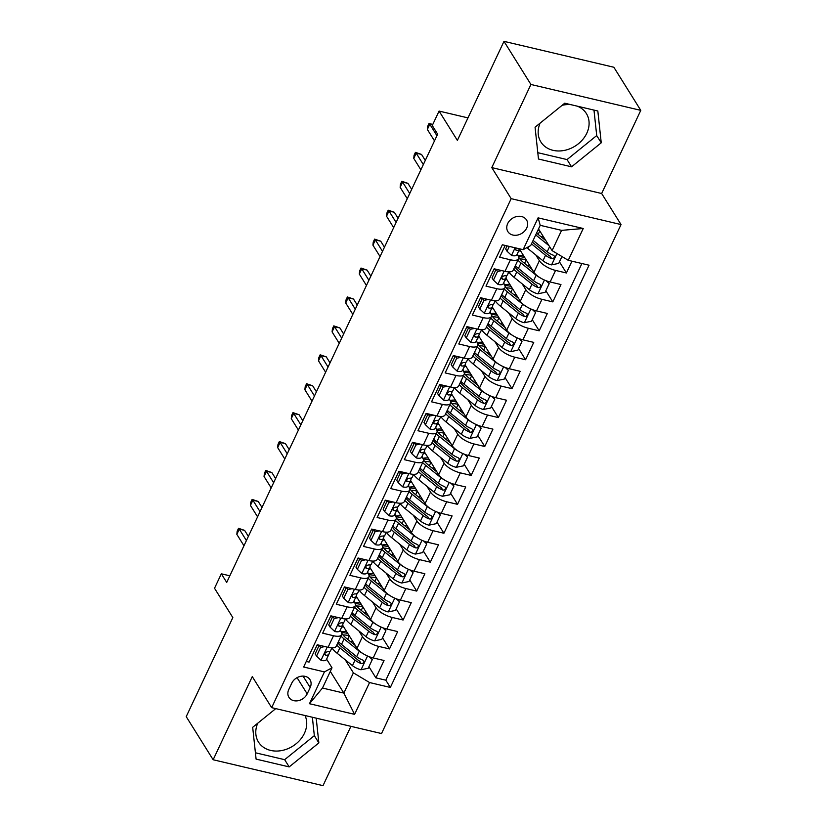<?xml version="1.0" encoding="UTF-8"?>
<svg xmlns="http://www.w3.org/2000/svg" width="827" height="827" viewBox="0 0 827 827"><rect width="100%" height="100%" fill="white"/><g stroke="black" fill="none" stroke-linecap="round" stroke-linejoin="round"><path stroke-width="1.24" d="M540.093 123.151A26.826 21.636 148 0 0 540.879 141.975A26.826 21.636 148 0 0 564.097 150.462A26.826 21.636 148 0 0 586.788 133.23A26.826 21.636 148 0 0 586.384 113.557A26.826 21.636 148 0 0 577.308 106.166M507.706 223.548A11.009 8.88 148 0 0 507.871 231.612A11.009 8.88 148 0 0 517.402 235.095A11.009 8.88 148 0 0 526.716 228.025A11.009 8.88 148 0 0 526.541 219.961A11.009 8.88 148 0 0 517.02 216.478A11.009 8.88 148 0 0 507.706 223.548M305.018 715.52A26.826 21.636 -32 0 1 304.408 733.322A26.826 21.636 -32 0 1 281.718 750.554A26.826 21.636 -32 0 1 258.489 742.067A26.826 21.636 -32 0 1 257.714 723.243M640.78 110.363L613.851 67.245L503.984 41.35L530.913 84.468L491.786 167.612L511.169 198.656L621.036 224.562L601.653 193.508L640.78 110.363L530.913 84.468M511.169 198.656L271.659 707.654L381.526 733.549L621.036 224.562M271.659 707.654L252.276 676.61L213.149 759.755L323.016 785.65L350.917 726.333M213.149 759.755L186.22 716.637L232.832 617.583L214.524 588.266L221.326 573.804L226.712 582.425L437.648 134.16L432.263 125.539L439.075 111.076L457.383 140.404L503.984 41.35M505.142 245.433L499.601 257.228L510.435 259.781L504.997 271.349A13.759 5.076 25.2 0 0 513.133 270.305L518.581 258.737A13.759 5.076 -154.8 0 1 510.435 259.781M504.997 271.349L494.153 268.796L485.987 286.142L496.831 288.695L491.383 300.263A13.759 5.076 25.2 0 0 499.529 299.229L504.966 287.651A13.759 5.076 -154.8 0 1 496.831 288.695M491.383 300.263L480.549 297.71L472.382 315.066L483.216 317.62L477.779 329.187A13.759 5.076 25.2 0 0 485.914 328.143L491.362 316.576A13.759 5.076 -154.8 0 1 483.216 317.62M477.779 329.187L466.935 326.634L458.768 343.98L469.612 346.534L464.164 358.101A13.759 5.076 25.2 0 0 472.31 357.068L477.748 345.5A13.759 5.076 -154.8 0 1 469.612 346.534M464.164 358.101L453.33 355.548L445.164 372.905L455.997 375.458L450.56 387.026A13.759 5.076 25.2 0 0 458.696 385.982L464.143 374.414A13.759 5.076 -154.8 0 1 455.997 375.458M450.56 387.026L439.716 384.472L431.549 401.819L442.393 404.382L436.945 415.95A13.759 5.076 25.2 0 0 445.091 414.906L450.529 403.338A13.759 5.076 -154.8 0 1 442.393 404.382M436.945 415.95L426.112 413.397L417.945 430.743L428.779 433.296L423.341 444.864A13.759 5.076 25.2 0 0 431.477 443.82L436.925 432.252A13.759 5.076 -154.8 0 1 428.779 433.296M423.341 444.864L412.497 442.311L404.341 459.667L415.175 462.221L409.727 473.788A13.759 5.076 25.2 0 0 417.873 472.744L423.31 461.177A13.759 5.076 -154.8 0 1 415.175 462.221M409.727 473.788L398.893 471.235L390.726 488.581L401.571 491.135L396.123 502.702A13.759 5.076 25.2 0 0 404.258 501.669L409.706 490.101A13.759 5.076 -154.8 0 1 401.571 491.135M396.123 502.702L385.289 500.149L377.122 517.506L387.956 520.059L382.519 531.627A13.759 5.076 25.2 0 0 390.654 530.583L396.102 519.015A13.759 5.076 -154.8 0 1 387.956 520.059M382.519 531.627L371.674 529.073L363.508 546.42L374.352 548.983L368.904 560.551A13.759 5.076 25.2 0 0 377.04 559.507L382.487 547.939A13.759 5.076 -154.8 0 1 374.352 548.983M368.904 560.551L358.07 557.987L349.904 575.344L360.737 577.897L355.3 589.465A13.759 5.076 25.2 0 0 363.435 588.421L368.883 576.853A13.759 5.076 -154.8 0 1 360.737 577.897M355.3 589.465L344.456 586.912L336.289 604.268L347.133 606.822L341.685 618.389A13.759 5.076 25.2 0 0 349.831 617.345L355.269 605.777A13.759 5.076 -154.8 0 1 347.133 606.822M341.685 618.389L330.852 615.836L322.685 633.182L333.519 635.736A13.759 5.076 25.2 0 0 341.665 634.702A13.759 5.076 25.2 0 0 341.096 631.642L340.207 630.226M342.595 625.14L357.026 648.244A13.759 5.076 25.2 0 0 373.215 657.941L384.048 660.504L375.882 677.851L368.935 666.717M358.856 630.898L362.474 636.676A13.759 5.076 25.2 0 0 378.652 646.373L389.496 648.937L382.539 637.803M389.496 648.937L397.663 631.58L386.819 629.027A13.759 5.076 25.2 0 1 370.63 619.33L356.21 596.215M369.814 567.301L384.245 590.406A13.759 5.076 25.2 0 0 400.433 600.102L411.267 602.656L403.1 620.012L396.154 608.879M383.428 538.377L397.849 561.492A13.759 5.076 25.2 0 0 414.038 571.188L424.871 573.742L416.715 591.088L409.758 579.965M397.032 509.463L411.464 532.567A13.759 5.076 25.2 0 0 427.642 542.264L438.486 544.817L430.319 562.174L423.372 551.04M410.647 480.539L425.068 503.643A13.759 5.076 25.2 0 0 441.256 513.35L452.09 515.903L443.923 533.25L436.976 522.116M424.251 451.614L438.682 474.729A13.759 5.076 25.2 0 0 454.86 484.426L465.704 486.979L457.538 504.336L450.591 493.202M437.855 422.7L452.286 445.805A13.759 5.076 25.2 0 0 468.475 455.501L479.309 458.055L471.142 475.411L464.195 464.278M451.47 393.776L465.901 416.891A13.759 5.076 25.2 0 0 482.079 426.587L492.923 429.141L484.756 446.487L477.799 435.364M465.074 364.862L479.505 387.966A13.759 5.076 25.2 0 0 495.693 397.663L506.527 400.216L498.361 417.573L491.414 406.439M478.688 335.938L493.119 359.042A13.759 5.076 25.2 0 0 509.298 368.749L520.142 371.302L511.975 388.649L505.018 377.515M492.292 307.013L506.724 330.128A13.759 5.076 25.2 0 0 522.912 339.825L533.746 342.378L525.579 359.735L518.632 348.601M505.907 278.099L520.328 301.204A13.759 5.076 25.2 0 0 536.516 310.9L547.35 313.454L539.194 330.81L532.237 319.677M519.511 249.175L533.942 272.29A13.759 5.076 25.2 0 0 550.131 281.986L560.964 284.54L552.798 301.886L545.851 290.763M518.581 258.737A13.759 5.076 -154.8 0 0 518.002 255.677L517.123 254.271M504.966 287.651A13.759 5.076 -154.8 0 0 504.398 284.602L503.519 283.185M495.559 270.439L494.587 268.899M491.362 316.576A13.759 5.076 -154.8 0 0 490.783 313.516L489.904 312.11M481.945 299.364L480.983 297.813M477.748 345.5A13.759 5.076 -154.8 0 0 477.179 342.44L476.3 341.024M468.34 328.278L467.369 326.737M464.143 374.414A13.759 5.076 -154.8 0 0 463.575 371.354L462.686 369.948M454.726 357.202L453.765 355.651M450.529 403.338A13.759 5.076 -154.8 0 0 449.96 400.278L449.082 398.862M441.122 386.126L440.16 384.576M436.925 432.252A13.759 5.076 -154.8 0 0 436.356 429.203L435.467 427.786M427.518 415.04L426.546 413.49M423.31 461.177A13.759 5.076 -154.8 0 0 422.742 458.117L421.863 456.711M413.903 443.965L412.942 442.414M409.706 490.101A13.759 5.076 -154.8 0 0 409.138 487.041L408.259 485.625M400.299 472.879L399.327 471.338M396.102 519.015A13.759 5.076 -154.8 0 0 395.523 515.955L394.644 514.549M386.685 501.803L385.723 500.252M382.487 547.939A13.759 5.076 -154.8 0 0 381.919 544.879L381.04 543.463M373.08 530.727L372.109 529.177M368.883 576.853A13.759 5.076 -154.8 0 0 368.304 573.804L367.426 572.387M359.466 559.641L358.505 558.091M355.269 605.777A13.759 5.076 -154.8 0 0 354.7 602.718L353.822 601.312M345.862 588.566L344.89 587.015M307.179 693.863L310.177 687.495A10.658 8.601 148 0 0 310.011 679.68A10.658 8.601 148 0 0 300.78 676.31A10.658 8.601 148 0 0 291.766 683.154L288.768 689.522A10.658 8.601 148 0 0 288.933 697.337A10.658 8.601 148 0 0 298.154 700.707A10.658 8.601 148 0 0 307.179 693.863L297.058 677.654M538.532 228.924L552.074 250.612L561.595 230.361L540.217 225.326L530.696 245.567L523.129 249.671L502.34 244.771L303.654 667.007L324.432 671.906L332.009 667.803L326.603 659.15M523.129 249.671L538.098 217.852L583.231 228.5L568.252 260.309L589.041 265.209L390.354 687.444L369.566 682.544L354.597 714.352L309.463 703.715L324.432 671.906M535.772 254.933L539.38 260.722L533.942 272.29M522.168 283.857L525.776 289.636L520.328 301.204M508.553 312.771L512.171 318.56L506.724 330.128M494.949 341.696L498.557 347.474L493.119 359.042M481.335 370.62L484.953 376.399L479.505 387.966M467.731 399.534L471.338 405.323L465.901 416.891M454.126 428.458L457.734 434.237L452.286 445.805M440.512 457.372L444.12 463.161L438.682 474.729M426.908 486.297L430.516 492.075L425.068 503.643M413.293 515.221L416.901 521L411.464 532.567M399.689 544.135L403.297 549.914L397.849 561.492M386.075 573.059L389.693 578.838L384.245 590.406M372.47 601.973L376.078 607.762L370.63 619.33M332.247 617.48L331.286 615.939M375.882 677.851L385.827 680.197L581.898 263.524M539.38 260.722A13.759 5.076 -154.8 0 0 555.568 270.419L566.402 272.972L571.953 261.177M552.798 301.886L541.964 299.333A13.759 5.076 -154.8 0 1 525.776 289.636M539.194 330.81L528.35 328.257A13.759 5.076 -154.8 0 1 512.171 318.56M525.579 359.735L514.745 357.181A13.759 5.076 -154.8 0 1 498.557 347.474M511.975 388.649L501.131 386.095A13.759 5.076 -154.8 0 1 484.953 376.399M498.361 417.573L487.527 415.02A13.759 5.076 -154.8 0 1 471.338 405.323M484.756 446.487L473.912 443.934A13.759 5.076 -154.8 0 1 457.734 434.237M471.142 475.411L460.308 472.858A13.759 5.076 -154.8 0 1 444.12 463.161M457.538 504.336L446.704 501.772A13.759 5.076 -154.8 0 1 430.516 492.075M443.923 533.25L433.09 530.696A13.759 5.076 -154.8 0 1 416.901 521M430.319 562.174L419.485 559.621A13.759 5.076 -154.8 0 1 403.297 549.914M416.715 591.088L405.871 588.535A13.759 5.076 -154.8 0 1 389.693 578.838M403.1 620.012L392.267 617.459A13.759 5.076 -154.8 0 1 376.078 607.762M306.269 661.445L309.071 662.107L317.237 644.75L328.081 647.303A13.759 5.076 25.2 0 0 336.217 646.269L341.665 634.702M318.643 646.404L317.682 644.853M332.009 667.803L322.478 688.043L343.856 693.088L353.387 672.847L369.566 682.544M330.314 671.4L343.856 693.088L354.597 714.352M345.252 659.822L353.387 672.847M467.968 117.889L439.075 111.076M229.834 575.809L221.326 573.804M385.827 680.197L390.354 687.444M566.402 272.972L559.455 261.839M568.252 260.309L552.074 250.612M322.478 688.043L309.463 703.715M538.098 217.852L540.217 225.326M583.231 228.5L561.595 230.361M275.773 708.625L252.68 727.305L256.091 759.114L289.181 766.908L318.86 742.904L316.203 718.156M491.786 167.612L601.653 193.508M564.738 103.21L535.069 127.213L538.48 159.022L571.56 166.816L601.239 142.813L597.828 111.004L564.738 103.21M570.981 104.678A26.826 21.636 148 0 0 562.184 105.277M255.419 752.777L284.653 759.672L314.332 735.658L312.358 717.247M314.332 735.658L318.86 742.904M284.653 759.672L289.181 766.908M537.798 152.685L567.043 159.58L596.712 135.566L593.982 110.094M596.712 135.566L601.239 142.813M567.043 159.58L571.56 166.816M324.887 646.559L320.618 647.427L316.534 656.1L321.114 660.391A9.118 3.37 25.2 0 0 326.355 659.667A9.118 3.37 25.2 0 0 326.417 659.501M320.618 647.427L319.243 645.225L315.139 653.857L316.534 656.1M330.645 650.529A9.118 3.37 -154.8 0 1 330.573 650.704A9.118 3.37 -154.8 0 1 327.42 651.738C324.773 652.637 324.225 653.795 325.797 655.211A9.118 3.37 25.2 0 0 328.939 654.178A9.118 3.37 25.2 0 0 329.012 654.002L329.787 651.428M324.949 654.726L325.797 655.211L324.815 653.65M248.379 536.392L244.627 530.386L239.282 529.125L246.415 540.558M236.832 534.335L237.163 531.213L238.527 528.319L239.282 529.125L236.832 534.335L243.965 545.758M238.527 528.319L244.627 530.386M362.495 653.289A9.118 3.37 -154.8 0 1 359.249 651.169L344.084 638.909A26.309 9.717 -154.8 0 1 340.982 636.139M355.331 645.536L346.906 638.723A21.843 8.063 -154.8 0 1 341.789 633.275M340.838 631.239A21.843 8.063 -154.8 0 1 340.672 629.244M341.355 627.796A21.843 8.063 -154.8 0 1 343.432 626.484M370.765 657.248L372.284 659.605L368.201 668.278L360.903 669.767A9.118 3.37 -154.8 0 1 352.447 665.632L337.282 653.371A26.309 9.717 -154.8 0 1 331.875 647.934M350.452 641.587A10.834 4.001 25.2 0 0 352.488 640.966M372.284 659.605L369.162 656.679M336.765 645.101A26.309 9.717 25.2 0 0 339.866 647.882L355.031 660.142A9.118 3.37 25.2 0 0 361.13 663.543L362.515 663.574L363.921 662.241L363.89 661.052L362.764 660.07A9.118 3.37 -154.8 0 1 356.664 656.669L341.499 644.409A26.309 9.717 -154.8 0 1 338.398 641.628M347.785 633.441A26.309 9.717 25.2 0 0 341.561 632.531M346.596 631.539A21.843 8.063 25.2 0 0 341.22 631.859M361.13 663.543L359.58 661.062A4.642 1.716 -154.8 0 1 357.853 659.946L342.688 647.686A21.843 8.063 -154.8 0 1 337.881 642.724M342.978 634.919A21.843 8.063 -154.8 0 1 349.18 635.684M338.491 617.635L334.222 618.503L330.138 627.186L334.718 631.477A9.118 3.37 25.2 0 0 339.969 630.753A9.118 3.37 25.2 0 0 340.031 630.577M332.816 616.291L328.743 624.943L330.138 627.186M344.249 621.615A9.118 3.37 -154.8 0 1 344.187 621.78A9.118 3.37 -154.8 0 1 341.034 622.824C338.377 623.723 337.829 624.871 339.401 626.287A9.118 3.37 25.2 0 0 342.554 625.253A9.118 3.37 25.2 0 0 342.616 625.088L343.391 622.504M338.563 625.801L339.401 626.287L338.419 624.726M261.983 507.478L258.231 501.472L252.886 500.211L260.029 511.634M250.436 505.411L250.777 502.299L252.132 499.405L252.886 500.211L250.436 505.411L257.579 516.844M252.132 499.405L258.231 501.472M334.222 618.503L332.847 616.301M352.095 588.71L347.836 589.589L343.753 598.262L348.332 602.552A9.118 3.37 25.2 0 0 353.574 601.829A9.118 3.37 25.2 0 0 353.636 601.653M346.42 587.377L342.347 596.019L343.753 598.262M357.853 592.69A9.118 3.37 -154.8 0 1 357.791 592.866A9.118 3.37 -154.8 0 1 354.638 593.9C351.992 594.799 351.444 595.957 353.005 597.373A9.118 3.37 25.2 0 0 356.158 596.329A9.118 3.37 25.2 0 0 356.22 596.164L357.006 593.59M352.168 596.877L353.005 597.373L352.033 595.802M275.598 478.554L271.845 472.548L266.501 471.287L273.634 482.72M264.051 476.497L264.382 473.375L265.746 470.48L266.501 471.287L264.051 476.497L271.184 487.92M265.746 470.48L271.845 472.548M347.836 589.589L346.461 587.387M365.71 559.796L361.44 560.665L357.357 569.338L361.937 573.628A9.118 3.37 25.2 0 0 367.178 572.904A9.118 3.37 25.2 0 0 367.25 572.739M360.024 558.452L355.961 567.095L357.357 569.338M371.468 563.776A9.118 3.37 -154.8 0 1 371.406 563.942A9.118 3.37 -154.8 0 1 368.253 564.975C365.596 565.875 365.048 567.033 366.619 568.449A9.118 3.37 25.2 0 0 369.772 567.415A9.118 3.37 25.2 0 0 369.834 567.239L370.61 564.665M365.782 567.963L366.619 568.449L365.637 566.888M289.202 449.63L285.449 443.623L280.105 442.373L287.248 453.796M277.655 447.572L277.986 444.45L279.35 441.566L280.105 442.373L277.655 447.572L284.798 459.006M279.35 441.566L285.449 443.623M361.44 560.665L360.065 558.463M379.314 530.872L375.055 531.74L370.972 540.424L375.551 544.714A9.118 3.37 25.2 0 0 380.792 543.99A9.118 3.37 25.2 0 0 380.854 543.815M373.639 529.538L369.566 538.181L370.972 540.424M385.072 534.852A9.118 3.37 -154.8 0 1 385.01 535.028A9.118 3.37 -154.8 0 1 381.857 536.061C379.2 536.961 378.663 538.119 380.224 539.535A9.118 3.37 25.2 0 0 383.377 538.491A9.118 3.37 25.2 0 0 383.439 538.325L384.224 535.751M379.386 539.039L380.224 539.535L379.252 537.963M302.806 420.716L299.064 414.709L293.719 413.448L300.852 424.871M291.269 418.658L291.6 415.536L292.965 412.642L293.719 413.448L291.269 418.658L298.402 430.081M292.965 412.642L299.064 414.709M375.055 531.74L373.68 529.549M376.099 624.364A9.118 3.37 -154.8 0 1 372.863 622.255L357.688 609.995A26.309 9.717 -154.8 0 1 354.597 607.214M368.935 616.611L360.51 609.799A21.843 8.063 -154.8 0 1 355.403 604.361M354.442 602.314A21.843 8.063 -154.8 0 1 354.287 600.319M354.959 598.872A21.843 8.063 -154.8 0 1 357.047 597.559M384.369 628.334L385.889 630.681L381.805 639.364L374.507 640.853A9.118 3.37 -154.8 0 1 366.051 636.707L350.886 624.457A26.309 9.717 -154.8 0 1 345.49 619.009M364.056 612.662A10.834 4.001 25.2 0 0 366.092 612.052M385.889 630.681L382.767 627.755M350.379 616.177A26.309 9.717 25.2 0 0 353.47 618.958L368.646 631.218A9.118 3.37 25.2 0 0 374.734 634.619L376.12 634.66L377.536 633.317L377.401 631.942L376.368 631.146A9.118 3.37 -154.8 0 1 370.279 627.745L355.103 615.484A26.309 9.717 -154.8 0 1 352.013 612.704M361.389 604.516A26.309 9.717 25.2 0 0 355.165 603.607M360.2 602.614A21.843 8.063 25.2 0 0 354.835 602.945M374.734 634.619L373.184 632.138A4.642 1.716 -154.8 0 1 371.457 631.022L356.292 618.761A21.843 8.063 -154.8 0 1 351.496 613.799M356.582 605.995A21.843 8.063 -154.8 0 1 362.795 606.76M389.713 595.44A9.118 3.37 -154.8 0 1 386.467 593.331L371.302 581.071A26.309 9.717 -154.8 0 1 368.201 578.29M382.55 587.687L374.124 580.874A21.843 8.063 -154.8 0 1 369.007 575.437M368.056 573.39A21.843 8.063 -154.8 0 1 367.891 571.405M368.573 569.958A21.843 8.063 -154.8 0 1 370.651 568.645M397.983 599.41L399.503 601.767L395.42 610.44L388.121 611.928A9.118 3.37 -154.8 0 1 379.665 607.793L364.5 595.533A26.309 9.717 -154.8 0 1 359.094 590.096M377.67 583.748A10.834 4.001 25.2 0 0 379.696 583.128M399.503 601.767L396.381 598.841M363.983 587.263A26.309 9.717 25.2 0 0 367.085 590.044L382.25 602.294A9.118 3.37 25.2 0 0 388.339 605.695L389.734 605.736L391.14 604.403L391.109 603.214L389.972 602.232A9.118 3.37 -154.8 0 1 383.883 598.831L368.718 586.57A26.309 9.717 -154.8 0 1 365.617 583.79M375.003 575.602A26.309 9.717 25.2 0 0 368.78 574.693M373.814 573.7A21.843 8.063 25.2 0 0 368.439 574.021M388.339 605.695L386.798 603.214A4.642 1.716 -154.8 0 1 385.072 602.108L369.896 589.847A21.843 8.063 -154.8 0 1 365.1 584.885M370.196 577.081A21.843 8.063 -154.8 0 1 376.399 577.846M403.318 566.526A9.118 3.37 -154.8 0 1 400.082 564.407L384.906 552.157A26.309 9.717 -154.8 0 1 381.816 549.376M396.154 558.773L387.729 551.96A21.843 8.063 -154.8 0 1 382.622 546.513M381.66 544.476A21.843 8.063 -154.8 0 1 381.495 542.481M382.177 541.034A21.843 8.063 -154.8 0 1 384.266 539.721M411.588 570.496L413.107 572.842L409.024 581.515L401.726 583.014A9.118 3.37 -154.8 0 1 393.27 578.869L378.104 566.609A26.309 9.717 -154.8 0 1 372.708 561.171M391.274 554.824A10.834 4.001 25.2 0 0 393.311 554.214M413.107 572.842L409.985 569.917M377.598 558.339A26.309 9.717 25.2 0 0 380.689 561.119L395.854 573.38A9.118 3.37 25.2 0 0 401.953 576.781L403.338 576.812L404.754 575.478L404.62 574.103L403.586 573.307A9.118 3.37 -154.8 0 1 397.487 569.906L382.322 557.646A26.309 9.717 -154.8 0 1 379.231 554.865M388.607 546.678A26.309 9.717 25.2 0 0 382.384 545.768M387.418 544.776A21.843 8.063 25.2 0 0 382.053 545.096M401.953 576.781L400.402 574.3A4.642 1.716 -154.8 0 1 398.676 573.183L383.511 560.923A21.843 8.063 -154.8 0 1 378.714 555.961M383.8 548.156A21.843 8.063 -154.8 0 1 390.013 548.921M416.932 537.602A9.118 3.37 -154.8 0 1 413.686 535.493L398.521 523.233A26.309 9.717 -154.8 0 1 395.42 520.452M409.768 529.849L401.333 523.036A21.843 8.063 -154.8 0 1 396.226 517.599M395.275 515.552A21.843 8.063 -154.8 0 1 395.11 513.567M395.792 512.12A21.843 8.063 -154.8 0 1 397.87 510.807M425.202 541.571L426.722 543.928L422.638 552.601L415.34 554.09A9.118 3.37 -154.8 0 1 406.884 549.955L391.709 537.695A26.309 9.717 -154.8 0 1 386.312 532.257M404.889 525.91A10.834 4.001 25.2 0 0 406.915 525.29M426.722 543.928L423.6 541.003M391.202 529.414A26.309 9.717 25.2 0 0 394.303 532.195L409.468 544.455A9.118 3.37 25.2 0 0 415.557 547.856L416.942 547.898L418.359 546.554L418.328 545.375L417.19 544.393A9.118 3.37 -154.8 0 1 411.102 540.982L395.937 528.732A26.309 9.717 -154.8 0 1 392.835 525.951M402.222 517.764A26.309 9.717 25.2 0 0 395.988 516.854M401.023 515.852A21.843 8.063 25.2 0 0 395.657 516.182M415.557 547.856L414.007 545.375A4.642 1.716 -154.8 0 1 412.291 544.259L397.115 532.009A21.843 8.063 -154.8 0 1 392.318 527.047M397.415 519.232A21.843 8.063 -154.8 0 1 403.617 520.007M392.928 501.958L388.659 502.826L384.576 511.5L389.155 515.79A9.118 3.37 25.2 0 0 394.396 515.066A9.118 3.37 25.2 0 0 394.469 514.901M387.243 500.614L383.18 509.256L384.576 511.5M398.686 505.928A9.118 3.37 -154.8 0 1 398.614 506.103A9.118 3.37 -154.8 0 1 395.471 507.137C392.815 508.036 392.267 509.194 393.838 510.61A9.118 3.37 25.2 0 0 396.991 509.577A9.118 3.37 25.2 0 0 397.053 509.401L397.828 506.827M393.001 510.125L393.838 510.61L392.856 509.05M316.421 391.791L312.668 385.785L307.324 384.524L314.456 395.957M304.874 389.734L305.204 386.612L306.569 383.728L307.324 384.524L304.874 389.734L312.006 401.157M306.569 383.728L312.668 385.785M388.659 502.826L387.284 500.624M430.536 508.688A9.118 3.37 -154.8 0 1 427.29 506.569L412.125 494.308A26.309 9.717 -154.8 0 1 409.034 491.538M423.372 500.935L414.947 494.122A21.843 8.063 -154.8 0 1 409.83 488.674M408.879 486.638A21.843 8.063 -154.8 0 1 408.714 484.643M409.396 483.195A21.843 8.063 -154.8 0 1 411.484 481.883M438.806 512.647L440.326 515.004L436.242 523.677L428.944 525.166A9.118 3.37 -154.8 0 1 420.488 521.031L405.323 508.77A26.309 9.717 -154.8 0 1 399.927 503.333M418.493 496.986A10.834 4.001 25.2 0 0 420.529 496.365M440.326 515.004L437.204 512.078M404.806 500.5A26.309 9.717 25.2 0 0 407.907 503.281L423.073 515.541A9.118 3.37 25.2 0 0 429.172 518.942L430.557 518.974L431.973 517.64L431.932 516.451L430.805 515.469A9.118 3.37 -154.8 0 1 424.706 512.068L409.541 499.808A26.309 9.717 -154.8 0 1 406.439 497.027M415.826 488.84A26.309 9.717 25.2 0 0 409.603 487.93M414.637 486.938A21.843 8.063 25.2 0 0 409.272 487.258M429.172 518.942L427.621 516.462A4.642 1.716 -154.8 0 1 425.895 515.345L410.73 503.085A21.843 8.063 -154.8 0 1 405.933 498.123M411.019 490.318A21.843 8.063 -154.8 0 1 417.221 491.083M406.533 473.034L402.273 473.902L398.19 482.586L402.759 486.876A9.118 3.37 25.2 0 0 408.011 486.152A9.118 3.37 25.2 0 0 408.073 485.976M400.857 471.69L396.784 480.342L398.19 482.586M412.291 477.014A9.118 3.37 -154.8 0 1 412.228 477.179A9.118 3.37 -154.8 0 1 409.076 478.223C406.419 479.122 405.881 480.27 407.442 481.686A9.118 3.37 25.2 0 0 410.595 480.652A9.118 3.37 25.2 0 0 410.657 480.487L411.443 477.903M406.605 481.2L407.442 481.686L406.47 480.125M330.025 362.877L326.283 356.871L320.938 355.61L328.071 367.033M318.488 360.81L318.819 357.698L320.173 354.804L320.938 355.61L318.488 360.81L325.621 372.243M320.173 354.804L326.283 356.871M402.273 473.902L400.899 471.7M444.151 479.763A9.118 3.37 -154.8 0 1 440.905 477.655L425.74 465.394A26.309 9.717 -154.8 0 1 422.638 462.613M436.987 472.01L428.551 465.198A21.843 8.063 -154.8 0 1 423.445 459.76M422.494 457.713A21.843 8.063 -154.8 0 1 422.328 455.718M423.01 454.271A21.843 8.063 -154.8 0 1 425.088 452.958M452.421 483.733L453.94 486.08L449.857 494.763L442.548 496.252A9.118 3.37 -154.8 0 1 434.103 492.106L418.927 479.856A26.309 9.717 -154.8 0 1 413.531 474.409M432.107 468.061A10.834 4.001 25.2 0 0 434.134 467.451M453.94 486.08L450.818 483.154M418.421 471.576A26.309 9.717 25.2 0 0 421.512 474.357L436.687 486.617A9.118 3.37 25.2 0 0 442.776 490.018L444.161 490.06L445.577 488.716L445.443 487.341L444.409 486.545A9.118 3.37 -154.8 0 1 438.32 483.144L423.145 470.883A26.309 9.717 -154.8 0 1 420.054 468.113M429.43 459.915A26.309 9.717 25.2 0 0 423.207 459.006M428.241 458.013A21.843 8.063 25.2 0 0 422.876 458.344M442.776 490.018L441.225 487.537A4.642 1.716 -154.8 0 1 439.509 486.421L424.334 474.16A21.843 8.063 -154.8 0 1 419.537 469.198M424.633 461.394A21.843 8.063 -154.8 0 1 430.836 462.159M420.147 444.109L415.878 444.988L411.794 453.661L416.374 457.951A9.118 3.37 25.2 0 0 421.615 457.228A9.118 3.37 25.2 0 0 421.687 457.062M414.461 442.776L410.399 451.418L411.794 453.661M425.905 448.089A9.118 3.37 -154.8 0 1 425.833 448.265A9.118 3.37 -154.8 0 1 422.69 449.299C420.033 450.198 419.485 451.356 421.057 452.772A9.118 3.37 25.2 0 0 424.199 451.728A9.118 3.37 25.2 0 0 424.272 451.563L425.047 448.989M420.219 452.286L421.057 452.772L420.075 451.201M343.639 333.953L339.887 327.947L334.542 326.686L341.675 338.119M332.092 331.896L332.423 328.774L333.788 325.879L334.542 326.686L332.092 331.896L339.225 343.319M333.788 325.879L339.887 327.947M415.878 444.988L414.503 442.786M457.755 450.849A9.118 3.37 -154.8 0 1 454.509 448.73L439.344 436.47A26.309 9.717 -154.8 0 1 436.242 433.689M450.591 443.086L442.166 436.284A21.843 8.063 -154.8 0 1 437.049 430.836M436.098 428.789A21.843 8.063 -154.8 0 1 435.932 426.804M436.615 425.357A21.843 8.063 -154.8 0 1 438.703 424.044M466.025 454.809L467.544 457.166L463.461 465.839L456.163 467.327A9.118 3.37 -154.8 0 1 447.707 463.192L432.542 450.932A26.309 9.717 -154.8 0 1 427.135 445.495M445.712 439.147A10.834 4.001 25.2 0 0 447.748 438.527M467.544 457.166L464.423 454.24M432.025 442.662A26.309 9.717 25.2 0 0 435.126 445.443L450.291 457.693A9.118 3.37 25.2 0 0 456.39 461.094L457.776 461.135L459.181 459.802L459.15 458.613L458.024 457.631A9.118 3.37 -154.8 0 1 451.924 454.23L436.759 441.969A26.309 9.717 -154.8 0 1 433.658 439.189M443.045 431.001A26.309 9.717 25.2 0 0 436.821 430.092M441.856 429.099A21.843 8.063 25.2 0 0 436.491 429.42M456.39 461.094L454.84 458.613A4.642 1.716 -154.8 0 1 453.113 457.507L437.948 445.246A21.843 8.063 -154.8 0 1 433.152 440.284M438.238 432.48A21.843 8.063 -154.8 0 1 444.44 433.245M433.751 415.195L429.492 416.064L425.409 424.737L429.978 429.027A9.118 3.37 25.2 0 0 435.229 428.303A9.118 3.37 25.2 0 0 435.291 428.138M428.076 413.851L424.003 422.494L425.409 424.737M439.509 419.175A9.118 3.37 -154.8 0 1 439.447 419.341A9.118 3.37 -154.8 0 1 436.294 420.374C433.637 421.274 433.1 422.432 434.661 423.848A9.118 3.37 25.2 0 0 437.814 422.814A9.118 3.37 25.2 0 0 437.876 422.638L438.661 420.064M433.824 423.362L434.661 423.848L433.689 422.287M357.243 305.029L353.501 299.033L348.157 297.772L355.29 309.195M345.707 302.971L346.037 299.86L347.392 296.965L348.157 297.772L345.707 302.971L352.84 314.405M347.392 296.965L353.501 299.033M429.492 416.064L428.117 413.862M471.369 421.925A9.118 3.37 -154.8 0 1 468.123 419.816L452.948 407.556A26.309 9.717 -154.8 0 1 449.857 404.775M464.205 414.172L455.77 407.36A21.843 8.063 -154.8 0 1 450.663 401.912M449.712 399.875A21.843 8.063 -154.8 0 1 449.547 397.88M450.229 396.433A21.843 8.063 -154.8 0 1 452.307 395.12M479.639 425.895L481.149 428.241L477.065 436.914L469.767 438.413A9.118 3.37 -154.8 0 1 461.321 434.268L446.146 422.018A26.309 9.717 -154.8 0 1 440.75 416.57M459.316 410.223A10.834 4.001 25.2 0 0 461.352 409.613M481.149 428.241L478.037 425.316M445.639 413.738A26.309 9.717 25.2 0 0 448.73 416.519L463.906 428.779A9.118 3.37 25.2 0 0 469.994 432.18L471.38 432.211L472.796 430.877L472.662 429.502L471.628 428.706A9.118 3.37 -154.8 0 1 465.539 425.305L450.364 413.045A26.309 9.717 -154.8 0 1 447.273 410.264M456.649 402.077A26.309 9.717 25.2 0 0 450.426 401.167M455.46 400.175A21.843 8.063 25.2 0 0 450.095 400.495M469.994 432.18L468.444 429.699A4.642 1.716 -154.8 0 1 466.717 428.582L451.552 416.322A21.843 8.063 -154.8 0 1 446.756 411.36M451.842 403.555A21.843 8.063 -154.8 0 1 458.055 404.32M447.366 386.271L443.096 387.15L439.013 395.823L443.592 400.113A9.118 3.37 25.2 0 0 448.834 399.389A9.118 3.37 25.2 0 0 448.906 399.214M441.68 384.937L437.617 393.58L439.013 395.823M453.124 390.251A9.118 3.37 -154.8 0 1 453.051 390.427A9.118 3.37 -154.8 0 1 449.909 391.46C447.252 392.36 446.704 393.518 448.275 394.934A9.118 3.37 25.2 0 0 451.418 393.89A9.118 3.37 25.2 0 0 451.49 393.724L452.266 391.15M447.438 394.438L448.275 394.934L447.293 393.363M370.858 276.115L367.105 270.109L361.761 268.847L368.894 280.281M359.311 274.057L359.642 270.936L361.006 268.041L361.761 268.847L359.311 274.057L366.444 285.48M361.006 268.041L367.105 270.109M443.096 387.15L441.721 384.948M484.973 393.001A9.118 3.37 -154.8 0 1 481.727 390.892L466.562 378.632A26.309 9.717 -154.8 0 1 463.461 375.851M477.81 385.248L469.385 378.435A21.843 8.063 -154.8 0 1 464.267 372.998M463.316 370.951A21.843 8.063 -154.8 0 1 463.151 368.966M463.833 367.519A21.843 8.063 -154.8 0 1 465.921 366.206M493.243 396.97L494.763 399.327L490.68 408L483.382 409.489A9.118 3.37 -154.8 0 1 474.925 405.354L459.76 393.094A26.309 9.717 -154.8 0 1 454.354 387.656M472.93 381.309A10.834 4.001 25.2 0 0 474.967 380.689M494.763 399.327L491.641 396.402M459.243 384.813A26.309 9.717 25.2 0 0 462.345 387.594L477.51 399.854A9.118 3.37 25.2 0 0 483.609 403.256L484.994 403.297L486.4 401.953L486.369 400.775L485.242 399.792A9.118 3.37 -154.8 0 1 479.143 396.381L463.978 384.131A26.309 9.717 -154.8 0 1 460.877 381.35M470.263 373.163A26.309 9.717 25.2 0 0 464.04 372.253M469.074 371.251A21.843 8.063 25.2 0 0 463.699 371.581M483.609 403.256L482.058 400.775A4.642 1.716 -154.8 0 1 480.332 399.658L465.167 387.408A21.843 8.063 -154.8 0 1 460.36 382.446M465.456 374.641A21.843 8.063 -154.8 0 1 471.659 375.406M460.97 357.357L456.7 358.225L452.617 366.899L457.197 371.189A9.118 3.37 25.2 0 0 462.448 370.465A9.118 3.37 25.2 0 0 462.51 370.3M456.7 358.225L455.326 356.023L451.222 364.655L452.617 366.899M466.728 361.327A9.118 3.37 -154.8 0 1 466.666 361.502A9.118 3.37 -154.8 0 1 463.513 362.536C460.856 363.435 460.308 364.593 461.88 366.01A9.118 3.37 25.2 0 0 465.032 364.976A9.118 3.37 25.2 0 0 465.094 364.8L465.87 362.226M461.042 365.524L461.88 366.01L460.897 364.449M384.462 247.19L380.709 241.184L375.365 239.923L382.508 251.356M372.915 245.133L373.256 242.011L374.61 239.127L375.365 239.923L372.915 245.133L380.058 256.566M374.61 239.127L380.709 241.184M498.588 364.087A9.118 3.37 -154.8 0 1 495.342 361.968L480.167 349.718A26.309 9.717 -154.8 0 1 477.076 346.937M491.414 356.334L482.989 349.521A21.843 8.063 -154.8 0 1 477.882 344.073M476.931 342.037A21.843 8.063 -154.8 0 1 476.765 340.042M477.437 338.594A21.843 8.063 -154.8 0 1 479.526 337.282M506.848 368.046L508.367 370.403L504.284 379.076L496.986 380.575A9.118 3.37 -154.8 0 1 488.53 376.43L473.364 364.169A26.309 9.717 -154.8 0 1 467.968 358.732M486.534 352.385A10.834 4.001 25.2 0 0 488.571 351.775M508.367 370.403L505.245 367.477M472.858 355.899A26.309 9.717 25.2 0 0 475.949 358.68L491.124 370.941A9.118 3.37 25.2 0 0 497.213 374.342L498.598 374.373L500.015 373.039L499.88 371.664L498.846 370.868A9.118 3.37 -154.8 0 1 492.758 367.467L477.582 355.207A26.309 9.717 -154.8 0 1 474.491 352.426M483.867 344.239A26.309 9.717 25.2 0 0 477.644 343.329M482.679 342.337A21.843 8.063 25.2 0 0 477.313 342.657M497.213 374.342L495.662 371.861A4.642 1.716 -154.8 0 1 493.936 370.744L478.771 358.484A21.843 8.063 -154.8 0 1 473.974 353.522M479.06 345.717A21.843 8.063 -154.8 0 1 485.273 346.482M474.574 328.433L470.315 329.301L466.232 337.985L470.811 342.275A9.118 3.37 25.2 0 0 476.052 341.551A9.118 3.37 25.2 0 0 476.114 341.375M468.899 327.089L464.836 335.741L466.232 337.985M480.332 332.413A9.118 3.37 -154.8 0 1 480.27 332.578A9.118 3.37 -154.8 0 1 477.117 333.622C474.471 334.522 473.923 335.669 475.484 337.085A9.118 3.37 25.2 0 0 478.637 336.051A9.118 3.37 25.2 0 0 478.709 335.886L479.484 333.312M474.646 336.599L475.484 337.085L474.512 335.524M398.076 218.276L394.324 212.27L388.979 211.009L396.112 222.432M386.529 216.209L386.86 213.097L388.225 210.203L388.979 211.009L386.529 216.209L393.662 227.642M388.225 210.203L394.324 212.27M470.315 329.301L468.94 327.099M512.192 335.162A9.118 3.37 -154.8 0 1 508.946 333.054L493.781 320.793A26.309 9.717 -154.8 0 1 490.68 318.013M505.028 327.409L496.603 320.597A21.843 8.063 -154.8 0 1 491.486 315.159M490.535 313.113A21.843 8.063 -154.8 0 1 490.37 311.117M491.052 309.67A21.843 8.063 -154.8 0 1 493.13 308.357M520.462 339.132L521.982 341.479L517.898 350.162L510.6 351.651A9.118 3.37 -154.8 0 1 502.144 347.516L486.979 335.255A26.309 9.717 -154.8 0 1 481.572 329.818M500.149 323.46A10.834 4.001 25.2 0 0 502.175 322.85M521.982 341.479L518.86 338.553M486.462 326.975A26.309 9.717 25.2 0 0 489.563 329.756L504.728 342.016A9.118 3.37 25.2 0 0 510.828 345.417L512.213 345.459L513.619 344.115L513.484 342.74L512.451 341.944A9.118 3.37 -154.8 0 1 506.362 338.543L491.197 326.283A26.309 9.717 -154.8 0 1 488.095 323.512M497.482 315.325A26.309 9.717 25.2 0 0 491.259 314.415M496.293 313.412A21.843 8.063 25.2 0 0 490.918 313.743M510.828 345.417L509.277 342.936A4.642 1.716 -154.8 0 1 507.551 341.82L492.385 329.56A21.843 8.063 -154.8 0 1 487.579 324.597M492.675 316.793A21.843 8.063 -154.8 0 1 498.877 317.558M488.188 299.508L483.919 300.387L479.836 309.06L484.415 313.35A9.118 3.37 25.2 0 0 489.667 312.627A9.118 3.37 25.2 0 0 489.729 312.461M482.503 298.175L478.44 306.817L479.836 309.06M493.946 303.488A9.118 3.37 -154.8 0 1 493.884 303.664A9.118 3.37 -154.8 0 1 490.731 304.698C488.075 305.597 487.527 306.755 489.098 308.171A9.118 3.37 25.2 0 0 492.251 307.137A9.118 3.37 25.2 0 0 492.313 306.962L493.088 304.388M488.261 307.685L489.098 308.171L488.116 306.6M411.681 189.352L407.928 183.346L402.584 182.085L409.727 193.518M400.134 187.295L400.464 184.173L401.829 181.278L402.584 182.085L400.134 187.295L407.277 198.718M401.829 181.278L407.928 183.346M483.919 300.387L482.544 298.185M525.796 306.248A9.118 3.37 -154.8 0 1 522.561 304.129L507.385 291.869A26.309 9.717 -154.8 0 1 504.294 289.088M518.632 298.485L510.207 291.683A21.843 8.063 -154.8 0 1 505.101 286.235M504.139 284.188A21.843 8.063 -154.8 0 1 503.984 282.203M504.656 280.756A21.843 8.063 -154.8 0 1 506.744 279.443M534.066 310.208L535.586 312.565L531.503 321.238L524.204 322.726A9.118 3.37 -154.8 0 1 515.748 318.591L500.583 306.331A26.309 9.717 -154.8 0 1 495.187 300.894M513.753 294.546A10.834 4.001 25.2 0 0 515.79 293.926M535.586 312.565L532.464 309.639M500.077 298.061A26.309 9.717 25.2 0 0 503.167 300.842L518.333 313.092A9.118 3.37 25.2 0 0 524.432 316.493L525.817 316.534L527.233 315.201L527.099 313.826L526.065 313.03A9.118 3.37 -154.8 0 1 519.966 309.629L504.801 297.369A26.309 9.717 -154.8 0 1 501.71 294.588M511.086 286.4A26.309 9.717 25.2 0 0 504.863 285.491M509.897 284.498A21.843 8.063 25.2 0 0 504.532 284.819M524.432 316.493L522.881 314.012A4.642 1.716 -154.8 0 1 521.155 312.906L505.99 300.646A21.843 8.063 -154.8 0 1 501.193 295.684M506.279 287.879A21.843 8.063 -154.8 0 1 512.492 288.644M501.793 270.594L497.534 271.463L493.45 280.136L498.03 284.436A9.118 3.37 25.2 0 0 503.271 283.702A9.118 3.37 25.2 0 0 503.333 283.537M496.117 269.251L492.044 277.903L493.45 280.136M507.551 274.574A9.118 3.37 -154.8 0 1 507.489 274.74A9.118 3.37 -154.8 0 1 504.336 275.773C501.679 276.673 501.141 277.831 502.702 279.247A9.118 3.37 25.2 0 0 505.855 278.213A9.118 3.37 25.2 0 0 505.917 278.037L506.703 275.463M501.865 278.761L502.702 279.247L501.731 277.686M425.295 160.428L421.543 154.432L416.198 153.171L423.331 164.594M413.748 158.37L414.079 155.259L415.443 152.364L416.198 153.171L413.748 158.37L420.881 169.804M415.443 152.364L421.543 154.432M497.534 271.463L496.159 269.261M509.318 246.415L507.054 251.222L511.634 255.512A9.118 3.37 25.2 0 0 516.875 254.788A9.118 3.37 25.2 0 0 516.947 254.613M507.106 245.898L505.659 248.979L507.054 251.222M515.748 247.935L515.397 249.682L516.317 250.333A9.118 3.37 25.2 0 0 519.47 249.289A9.118 3.37 25.2 0 0 519.532 249.123L519.614 248.844M432.573 124.898L429.802 124.246L436.935 135.68M427.352 129.457L427.683 126.335L429.048 123.44L429.802 124.246L427.352 129.457L434.495 140.879M429.048 123.44L432.769 124.474M539.411 277.324A9.118 3.37 -154.8 0 1 536.165 275.215L521 262.955A26.309 9.717 -154.8 0 1 517.898 260.174M532.247 269.571L523.822 262.759A21.843 8.063 -154.8 0 1 518.705 257.311M517.754 255.274A21.843 8.063 -154.8 0 1 517.588 253.279M518.271 251.832A21.843 8.063 -154.8 0 1 520.348 250.519M547.681 281.294L549.2 283.64L545.117 292.313L537.819 293.812A9.118 3.37 -154.8 0 1 529.363 289.667L514.187 277.417A26.309 9.717 -154.8 0 1 508.791 271.969M527.368 265.622A10.834 4.001 25.2 0 0 529.394 265.012M549.2 283.64L546.078 280.715M513.681 269.137A26.309 9.717 25.2 0 0 516.782 271.918L531.947 284.178A9.118 3.37 25.2 0 0 538.036 287.579L539.421 287.61L540.837 286.276L540.703 284.901L539.669 284.106A9.118 3.37 -154.8 0 1 533.58 280.704L518.415 268.444A26.309 9.717 -154.8 0 1 515.314 265.663M524.7 257.476A26.309 9.717 25.2 0 0 518.477 256.566M523.501 255.574A21.843 8.063 25.2 0 0 518.136 255.905M538.036 287.579L536.485 285.098A4.642 1.716 -154.8 0 1 534.769 283.981L519.594 271.721A21.843 8.063 -154.8 0 1 514.797 266.759M519.894 258.954A21.843 8.063 -154.8 0 1 526.096 259.719M545.851 240.647L537.426 233.834A21.843 8.063 -154.8 0 1 536.558 233.111M548.973 245.64L535.71 234.92M561.957 256.535L558.721 263.399L551.423 264.888A9.118 3.37 -154.8 0 1 542.967 260.753L527.802 248.493A26.309 9.717 -154.8 0 1 526.82 247.676M540.972 236.708A10.834 4.001 25.2 0 0 543.008 236.088M531.482 243.882L545.551 255.254A9.118 3.37 25.2 0 0 551.65 258.655L550.1 256.174A4.642 1.716 -154.8 0 1 548.373 255.057L533.208 242.807A21.843 8.063 -154.8 0 1 532.34 242.073M537.819 230.433A21.843 8.063 -154.8 0 1 539.7 230.805M551.65 258.655L553.036 258.696L554.452 257.352L554.41 256.174L553.284 255.192A9.118 3.37 -154.8 0 1 547.185 251.79L533.115 240.419M362.474 636.676L357.026 648.244M378.652 646.373L373.215 657.941M555.568 270.419L550.131 281.986M541.964 299.333L536.516 310.9M528.35 328.257L522.912 339.825M514.745 357.181L509.298 368.749M501.131 386.095L495.693 397.663M487.527 415.02L482.079 426.587M473.912 443.934L468.475 455.501M460.308 472.858L454.86 484.426M446.704 501.772L441.256 513.35M433.09 530.696L427.642 542.264M419.485 559.621L414.038 571.188M405.871 588.535L400.433 600.102M392.267 617.459L386.819 629.027M333.519 635.736L328.081 647.303M303.054 676.104L310.177 687.495M327.203 647.096L321 660.287M361.079 669.736L367.539 656.007M349.273 635.829L347.629 639.312M341.499 644.409L344.084 638.909M337.282 653.371L339.866 647.882M356.664 656.669L359.249 651.169M352.447 665.632L355.031 660.142M340.807 618.183L334.604 631.363M354.421 589.258L348.219 602.449M368.025 560.344L361.823 573.524M381.64 531.42L375.437 544.611M374.693 640.811L381.154 627.083M362.877 606.904L361.244 610.388M355.103 615.484L357.688 609.995M350.886 624.457L353.47 618.958M370.279 627.745L372.863 622.255M366.051 636.707L368.646 631.218M388.297 611.897L394.758 598.169M376.492 577.99L374.848 581.474M368.718 586.57L371.302 581.071M364.5 595.533L367.085 590.044M383.883 598.831L386.467 593.331M379.665 607.793L382.25 602.294M401.912 582.973L408.373 569.245M390.096 549.066L388.463 552.55M382.322 557.646L384.906 552.157M378.104 566.609L380.689 561.119M397.487 569.906L400.082 564.407M393.27 578.869L395.854 573.38M415.516 554.059L421.977 540.331M403.71 520.142L402.067 523.625M395.937 528.732L398.521 523.233M391.709 537.695L394.303 532.195M411.102 540.982L413.686 535.493M406.884 549.955L409.468 544.455M395.244 502.496L389.041 515.686M429.13 525.135L435.581 511.406M417.315 491.228L415.681 494.711M409.541 499.808L412.125 494.308M405.323 508.77L407.907 503.281M424.706 512.068L427.29 506.569M420.488 521.031L423.073 515.541M408.858 473.582L402.646 486.762M442.734 496.21L449.195 482.492M430.929 462.303L429.285 465.787M423.145 470.883L425.74 465.394M418.927 479.856L421.512 474.357M438.32 483.144L440.905 477.655M434.103 492.106L436.687 486.617M422.463 444.657L416.26 457.848M456.349 467.296L462.8 453.568M444.533 433.389L442.89 436.873M436.759 441.969L439.344 436.47M432.542 450.932L435.126 445.443M451.924 454.23L454.509 448.73M447.707 463.192L450.291 457.693M436.077 415.743L429.864 428.924M469.953 438.372L476.414 424.644M458.137 404.465L456.504 407.949M450.364 413.045L452.948 407.556M446.146 422.018L448.73 416.519M465.539 425.305L468.123 419.816M461.321 434.268L463.906 428.779M449.681 386.819L443.479 400.01M483.557 409.458L490.018 395.73M471.752 375.541L470.108 379.024M463.978 384.131L466.562 378.632M459.76 393.094L462.345 387.594M479.143 396.381L481.727 390.892M474.925 405.354L477.51 399.854M463.285 357.895L457.083 371.085M497.172 380.534L503.633 366.806M485.356 346.627L483.723 350.11M477.582 355.207L480.167 349.718M473.364 364.169L475.949 358.68M492.758 367.467L495.342 361.968M488.53 376.43L491.124 370.941M476.9 328.981L470.697 342.161M510.776 351.609L517.237 337.892M498.97 317.702L497.327 321.186M491.197 326.283L493.781 320.793M486.979 335.255L489.563 329.756M506.362 338.543L508.946 333.054M502.144 347.516L504.728 342.016M490.504 300.056L484.302 313.247M524.39 322.695L530.851 308.967M512.575 288.788L510.941 292.272M504.801 297.369L507.385 291.869M500.583 306.331L503.167 300.842M519.966 309.629L522.561 304.129M515.748 318.591L518.333 313.092M504.119 271.142L497.916 284.323M515.107 247.78L511.52 255.409M515.335 248.762L516.317 250.333M537.995 293.771L544.455 280.043M526.189 259.864L524.545 263.348M518.415 268.444L521 262.955M514.187 277.417L516.782 271.918M533.58 280.704L536.165 275.215M529.363 289.667L531.947 284.178M551.609 264.857L556.933 253.527M539.793 230.94L538.16 234.423M527.802 248.493L528.66 246.673M547.185 251.79L549.604 246.653M542.967 260.753L545.551 255.254M326.355 659.667L328.939 654.178M330.573 650.704L331.916 647.851M339.969 630.753L342.554 625.253M344.187 621.78L345.531 618.927M353.574 601.829L356.158 596.329M357.791 592.866L359.135 590.013M367.178 572.904L369.772 567.415M371.406 563.942L372.739 561.088M380.792 543.99L383.377 538.491M385.01 535.028L386.354 532.164M394.396 515.066L396.991 509.577M398.614 506.103L399.958 503.25M408.011 486.152L410.595 480.652M412.228 477.179L413.572 474.326M421.615 457.228L424.199 451.728M425.833 448.265L427.177 445.412M435.229 428.303L437.814 422.814M439.447 419.341L440.791 416.488M448.834 399.389L451.418 393.89M453.051 390.427L454.395 387.574M462.448 370.465L465.032 364.976M466.666 361.502L468.01 358.649M476.052 341.551L478.637 336.051M480.27 332.578L481.614 329.725M489.667 312.627L492.251 307.137M493.884 303.664L495.228 300.811M503.271 283.702L505.855 278.213M507.489 274.74L508.832 271.887M516.875 254.788L519.47 249.289"/></g></svg>
